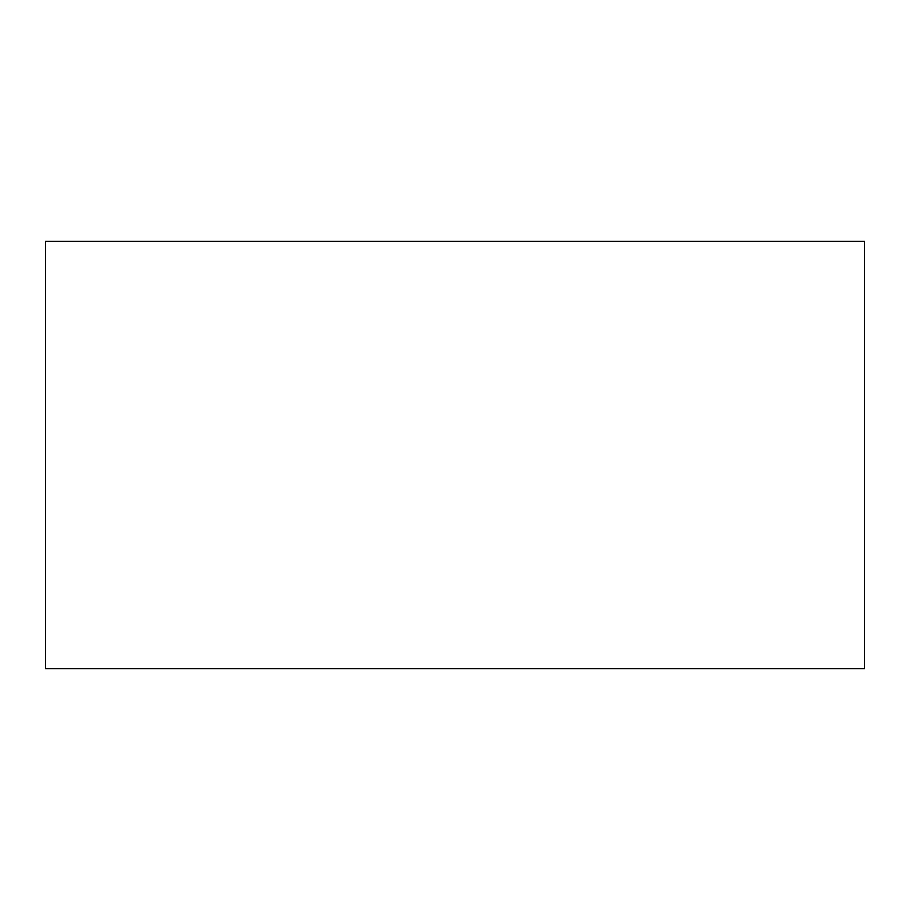 <?xml version="1.0" encoding="UTF-8"?>
<svg xmlns="http://www.w3.org/2000/svg" width="910" height="910" viewBox="0 0 910 910"><rect width="100%" height="100%" fill="white"/><g stroke="black" fill="none" stroke-linecap="round" stroke-linejoin="round"><path stroke-width="1.36" d="M864.5 241.343L864.5 668.657L45.5 668.657L45.5 241.343L864.5 241.343"/></g></svg>
